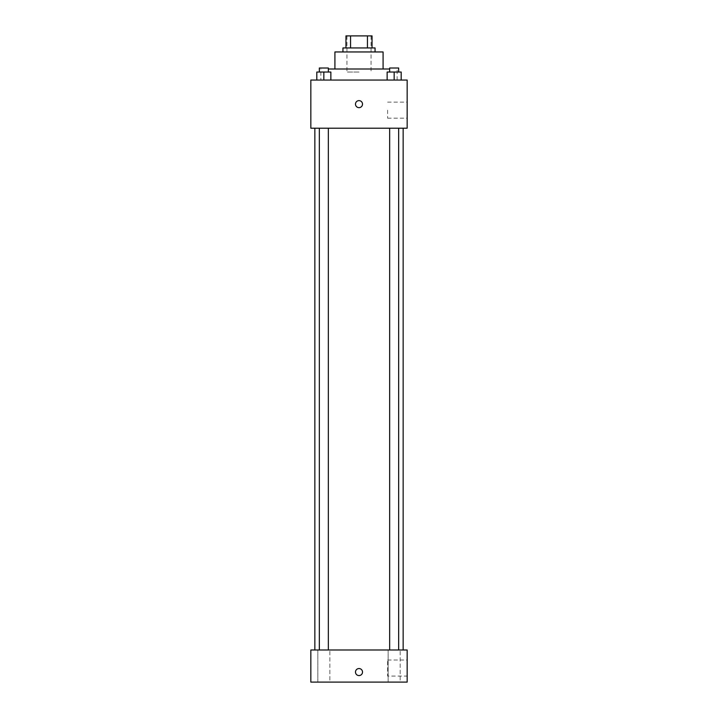 <?xml version="1.0" encoding="UTF-8"?>
<svg xmlns="http://www.w3.org/2000/svg" width="718" height="718" viewBox="0 0 718 718"><rect width="100%" height="100%" fill="white"/><g stroke="black" fill="none" stroke-linecap="round" stroke-linejoin="round"><path stroke-width="0.54" stroke-dasharray="3.59 2.69" d="M359 72.024L346.956 72.024L359 72.024M359 35.9L346.956 35.9L359 35.9M367.445 47.944L367.445 35.9L372.041 35.9L372.041 47.944L350.555 47.944L372.041 47.944M367.445 35.9L345.959 35.9M350.555 47.944L345.959 47.944L350.555 47.944L350.555 35.9M375.056 47.944L342.944 47.944M342.944 51.956L375.056 51.956L342.944 51.956M383.08 51.956L334.92 51.956M334.92 69.009L383.08 69.009L334.92 69.009M389.65 69.009L328.35 69.009M320.874 80.048L397.126 80.048L320.874 80.048L320.874 69.009M316.817 80.048L330.863 80.048L316.817 80.048L330.863 80.048L316.817 80.048L330.863 80.048L323.836 80.048L323.836 72.024L316.817 72.024L328.35 72.024L316.817 72.024L316.817 80.048L323.836 80.048L316.817 80.048L316.817 72.024L316.817 80.048L330.863 80.048L323.836 80.048L323.836 72.024L330.863 72.024L319.33 72.024L330.863 72.024L330.863 80.048L330.863 72.024M387.137 80.048L401.183 80.048L387.137 80.048L401.183 80.048L387.137 80.048L401.183 80.048L394.164 80.048L394.164 72.024L387.137 72.024L398.669 72.024L387.137 72.024L387.137 80.048L394.164 80.048L387.137 80.048L387.137 72.024L387.137 80.048L401.183 80.048L394.164 80.048L394.164 72.024L401.183 72.024L389.65 72.024L401.183 72.024L401.183 80.048L401.183 72.024M407.16 80.048L310.84 80.048L310.84 128.217L407.16 128.217L407.16 80.048M310.84 104.128L310.84 107.646L310.84 104.128M359 128.217L314.852 128.217L359 128.217M394.164 128.217L389.65 128.217L394.164 128.217M323.836 128.217L328.35 128.217L323.836 128.217M407.16 110.15L407.16 118.183L407.16 110.15M359 100.619A3.509 3.509 0 0 0 355.957 105.887A3.509 3.509 0 0 0 362.043 105.887A3.509 3.509 0 0 0 359 100.619A3.509 3.509 0 0 0 355.957 105.887A3.509 3.509 0 0 0 362.043 105.887A3.509 3.509 0 0 0 359 100.619M359 107.646A3.509 3.509 0 0 1 355.957 102.378A3.509 3.509 0 0 1 362.043 102.378A3.509 3.509 0 0 1 359 107.646M387.612 110.15L387.612 118.183L387.612 110.15M359 649.987L314.852 649.987L359 649.987M394.164 649.987L388.142 649.987L394.164 649.987M323.836 649.987L329.858 649.987L323.836 649.987M407.16 649.987L310.84 649.987L310.84 682.1L407.16 682.1L407.16 649.987M359 668.557A3.509 3.509 0 0 0 355.957 673.825A3.509 3.509 0 0 0 362.043 673.825A3.509 3.509 0 0 0 359 668.557A3.509 3.509 0 0 0 355.957 673.825A3.509 3.509 0 0 0 362.043 673.825A3.509 3.509 0 0 0 359 668.557M310.84 675.575L310.84 668.557L310.84 675.575M407.16 676.078L407.16 660.021L407.16 676.078L387.612 676.078L387.612 660.021L387.612 676.078M400.177 682.1L388.142 682.1L400.177 682.1L388.142 682.1L400.177 682.1L400.177 649.987L400.177 682.1M329.858 682.1L317.823 682.1L329.858 682.1L317.823 682.1L329.858 682.1L329.858 649.987L329.858 682.1M359 675.575A3.509 3.509 0 0 1 355.957 670.307A3.509 3.509 0 0 1 362.043 670.307A3.509 3.509 0 0 1 359 675.575M389.65 72.024L389.65 68.013L398.669 68.013L389.65 68.013L398.669 68.013L398.669 72.024M394.164 80.048L394.164 72.024M319.33 72.024L319.33 68.013L328.35 68.013L319.33 68.013L328.35 68.013L328.35 72.024M323.836 80.048L323.836 72.024M346.956 35.9L346.956 72.024M371.044 35.9L371.044 72.024M397.126 80.048L397.126 69.009M387.612 118.183L407.16 118.183M387.612 102.127L407.16 102.127M328.35 649.987L328.35 128.217M319.33 649.987L319.33 128.217M398.669 649.987L398.669 128.217M389.65 649.987L389.65 128.217M317.823 682.1L317.823 649.987L317.823 682.1M388.142 682.1L388.142 649.987L388.142 682.1M387.612 660.021L407.16 660.021"/><path stroke-width="1.08" d="M350.555 47.944L350.555 35.9L345.959 35.9L345.959 47.944L345.959 35.9M350.555 35.9L372.041 35.9L372.041 47.944M367.445 47.944L367.445 35.9M342.944 51.956L342.944 47.944L375.056 47.944L375.056 51.956M334.92 69.009L334.92 51.956L383.08 51.956L383.08 69.009M328.35 69.009L389.65 69.009M310.84 80.048L407.16 80.048L407.16 128.217L310.84 128.217L310.84 80.048M359 107.646A3.509 3.509 0 0 1 355.957 102.378A3.509 3.509 0 0 1 362.043 102.378A3.509 3.509 0 0 1 359 107.646M310.84 649.987L407.16 649.987L407.16 682.1L310.84 682.1L310.84 649.987M359 675.575A3.509 3.509 0 0 1 355.957 670.307A3.509 3.509 0 0 1 362.043 670.307A3.509 3.509 0 0 1 359 675.575M387.137 80.048L387.137 72.024L401.183 72.024L401.183 80.048L401.183 72.024M394.164 80.048L394.164 72.024M398.669 72.024L398.669 68.013L389.65 68.013L389.65 72.024M316.817 80.048L316.817 72.024L330.863 72.024L330.863 80.048L330.863 72.024M323.836 80.048L323.836 72.024M328.35 72.024L328.35 68.013L319.33 68.013L319.33 72.024M403.148 649.987L403.148 128.217M314.852 649.987L314.852 128.217M389.65 128.217L389.65 649.987M398.669 128.217L398.669 649.987M328.35 649.987L328.35 128.217M319.33 649.987L319.33 128.217"/></g></svg>
